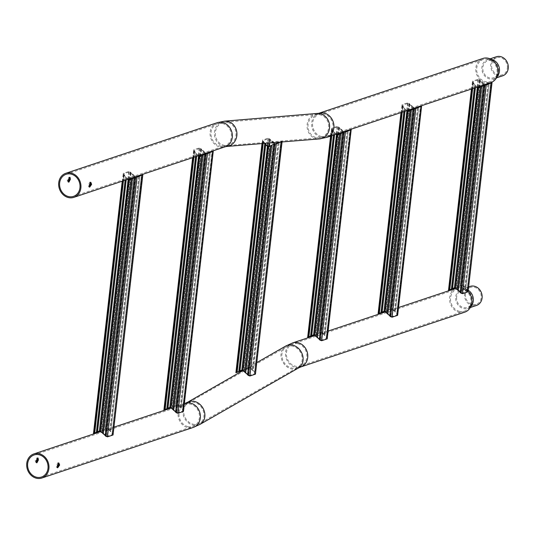 <?xml version="1.0" encoding="UTF-8"?>
<svg xmlns="http://www.w3.org/2000/svg" width="535" height="535" viewBox="0 0 535 535"><rect width="100%" height="100%" fill="white"/><g stroke="black" fill="none" stroke-linecap="round" stroke-linejoin="round"><path stroke-width="0.4" stroke-dasharray="2.67 2.01" d="M36.42 462.554L35.932 462.648L35.116 460.555L37.096 457.759L37.457 458.161M58.355 463.042L57.9 462.721L56.342 465.617L56.737 467.61L57.319 467.43M468.366 290.344A10.045 8.694 -108.5 0 0 466.654 289.482A10.045 8.694 -108.5 0 0 461.33 289.335A10.045 8.694 -108.5 0 0 455.746 296.771A10.045 8.694 -108.5 0 0 467.697 308.394A10.045 8.694 -108.5 0 0 471.863 305.077M468.225 291.588A12.693 10.981 -108.5 0 0 463.444 288.278A12.693 10.981 -108.5 0 0 462.14 287.877A12.693 10.981 -108.5 0 0 456.723 288.091A12.693 10.981 -108.5 0 0 449.667 297.48A12.693 10.981 -108.5 0 0 459.351 312.373A12.693 10.981 -108.5 0 0 464.768 312.159M470.138 286.392A10.045 8.694 -108.5 0 0 464.554 293.829A10.045 8.694 -108.5 0 0 476.504 305.452M456.669 296.992A8.988 7.778 -108.5 0 0 467.363 307.391A8.988 7.778 -108.5 0 0 471.088 304.422A8.988 7.778 -108.5 0 0 472.358 300.737A8.988 7.778 -108.5 0 0 466.426 290.472A8.988 7.778 -108.5 0 0 461.665 290.338A8.988 7.778 -108.5 0 0 456.669 296.992M465.477 294.049A8.988 7.778 -108.5 0 0 476.17 304.448A8.988 7.778 -108.5 0 0 481.166 297.794A8.988 7.778 -108.5 0 0 470.472 287.395A8.988 7.778 -108.5 0 0 465.477 294.049M459.465 311.35A11.63 10.065 -108.5 0 0 464.433 311.156A11.63 10.065 -108.5 0 0 469.248 307.317A11.63 10.065 -108.5 0 0 470.894 302.549A11.63 10.065 -108.5 0 0 463.216 289.261A11.63 10.065 -108.5 0 0 462.026 288.9A11.63 10.065 -108.5 0 0 457.057 289.094A11.63 10.065 -108.5 0 0 450.59 297.701A11.63 10.065 -108.5 0 0 459.465 311.35M90.335 182.382L89.88 182.06L88.322 184.956L88.71 186.949L89.298 186.768M68.393 181.893L67.912 181.987L67.096 179.894L69.075 177.098L69.43 177.5M492.815 59.853A10.045 8.694 -108.5 0 0 487.499 59.706A10.045 8.694 -108.5 0 0 481.915 67.142A10.045 8.694 -108.5 0 0 493.865 78.759A10.045 8.694 -108.5 0 0 498.025 75.442M482.884 58.455A12.693 10.981 -108.5 0 0 475.829 67.851A12.693 10.981 -108.5 0 0 485.512 82.738A12.693 10.981 -108.5 0 0 490.929 82.53M496.299 56.763A10.045 8.694 -108.5 0 0 490.715 64.2A10.045 8.694 -108.5 0 0 502.666 75.816M498.526 71.101A8.988 7.778 -108.5 0 0 492.588 60.843A8.988 7.778 -108.5 0 0 487.833 60.709A8.988 7.778 -108.5 0 0 482.837 67.363A8.988 7.778 -108.5 0 0 493.531 77.756A8.988 7.778 -108.5 0 0 497.249 74.793A8.988 7.778 -108.5 0 0 498.526 71.101M507.327 68.166A8.988 7.778 -108.5 0 0 496.634 57.767A8.988 7.778 -108.5 0 0 491.638 64.421A8.988 7.778 -108.5 0 0 502.332 74.813A8.988 7.778 -108.5 0 0 507.327 68.166M488.187 59.265A11.63 10.065 -108.5 0 0 483.219 59.459A11.63 10.065 -108.5 0 0 476.752 68.072A11.63 10.065 -108.5 0 0 485.626 81.721A11.63 10.065 -108.5 0 0 490.595 81.527A11.63 10.065 -108.5 0 0 495.41 77.682A11.63 10.065 -108.5 0 0 497.062 72.914A11.63 10.065 -108.5 0 0 489.378 59.632A11.63 10.065 -108.5 0 0 488.187 59.265M99.41 430.976L98.995 431.056M100.466 431.15L106.318 428.609L107.374 428.515L108.331 429.09L112.096 433.497L112.29 434.54L107.194 436.246L105.776 435.61L101.309 431.437L100.333 430.869L99.156 430.996M108.277 428.542L136.746 177.399L137.308 177.266L136.746 177.399L108.277 428.542L106.619 428.508L107.201 428.374L135.823 177.179L135.001 176.891L137.007 177.366L141.849 175.119L129.992 179.713M135.301 176.784L133.944 175.453L105.034 429.204L106.759 428.455M137.174 177.319L139.902 176.122L110.651 431.257L113.139 434.086L113.039 434.995M139.715 176.189L141.608 175.326L112.23 433.169M108.123 428.588L110.651 431.257M138.786 176.603L109.876 430.361M131.276 179.118L102.265 432.775M99.563 430.922L128.179 179.733L125.471 177.085L96.594 432.133M125.651 177.065L124.08 175.152L123.438 180.79M126.434 177.961L126.22 179.86M134.539 177.68L105.148 435.624M106.07 436.239L135.582 177.245M141.608 175.326L142.678 174.858L112.858 433.972M101.697 430.655L103.977 429.665L133.041 174.597L131.075 172.812L101.77 430.642L100.52 431.163M124.08 175.152L123.17 174.243L123.271 173.333L128.841 171.467L130.232 172.089L100.727 431.076M123.451 174.357L93.946 433.343M122.234 181.191L93.625 433.551M112.096 433.497L141.507 175.333L112.29 434.54L142.002 175.079M127.678 179.332L124.214 174.825L124.013 173.781L129.116 172.076L130.533 172.718L135.001 176.891M94.307 433.243L124.013 173.781L94.468 433.149M125.471 177.085L125.116 180.228M126.253 177.981L126.033 179.921M123.378 174.256L93.852 433.383M123.17 174.243L122.381 181.138M123.866 175.139L123.217 180.863M136.9 177.346L135.977 177.125L107.354 428.321M105.034 429.204L103.977 429.665M133.944 175.453L105.148 429.17M134.064 175.366L133.161 174.51L104.091 429.632M131.075 172.812L130.232 172.089M130.132 171.996L100.607 431.13M131.162 172.698L101.77 430.642M130.219 171.882L100.68 431.11M139.902 176.122L110.832 431.243M138.973 176.543L110.056 430.347M142.457 174.938L112.932 434.066M142.678 174.858L113.139 434.086M141.828 175.246L112.437 433.183M169.836 407.443L169.421 407.523M170.886 407.616L176.737 405.075L177.794 404.982L178.75 405.557L182.515 409.964L182.716 411.007L177.613 412.712L176.196 412.077L171.735 407.904L170.752 407.336L169.575 407.463M178.697 405.008L207.165 153.866L207.734 153.732L207.165 153.866L178.697 405.008L177.045 404.975L177.627 404.841L206.242 153.645L205.42 153.358L207.433 153.833L212.275 151.586L200.411 156.18M205.721 153.257L204.363 151.92L175.453 405.677L177.185 404.921M207.593 153.786L210.322 152.589L181.077 407.723L183.559 410.552L183.458 411.462M210.135 152.656L212.034 151.793L182.656 409.636M178.55 405.062L181.077 407.723M209.205 153.077L180.295 406.827M201.695 155.585L172.685 409.242M169.983 407.389L198.605 156.2L195.897 153.552L167.014 408.606M196.077 153.532L194.499 151.619L193.857 157.257M196.853 154.428L196.639 156.327M204.958 154.147L175.574 412.09M176.496 412.706L206.002 153.712M212.034 151.793L213.097 151.325L183.278 410.439M172.116 407.128L174.403 406.132L203.46 151.064L201.494 149.278L172.19 407.108L170.939 407.63M194.499 151.619L193.59 150.709L193.697 149.8L199.261 147.934L200.658 148.556L171.146 407.543M193.877 150.823L164.365 409.81M192.653 157.658L164.044 410.017M182.515 409.964L212.275 151.586L182.883 410.793L212.422 151.552M198.097 155.799L194.633 151.291L194.439 150.248L199.535 148.543L200.953 149.185L205.42 153.358M164.733 409.71L194.439 150.248L164.887 409.616M195.897 153.552L195.536 156.695M196.673 154.448L196.452 156.387M193.797 150.723L164.272 409.85M193.59 150.709L192.807 157.611M194.292 151.606L193.637 157.33M207.319 153.812L206.396 153.592L177.774 404.788M175.453 405.677L174.403 406.132M204.363 151.92L175.567 405.644M204.484 151.84L203.581 150.984L174.517 406.098M201.494 149.278L200.658 148.556M200.551 148.462L171.026 407.596M201.581 149.171L172.19 407.108M200.638 148.356L171.1 407.576M210.322 152.589L181.258 407.71M209.392 153.01L180.476 406.814M212.876 151.405L183.351 410.539M213.097 151.325L183.559 410.552M212.248 151.713L182.863 409.656M241.827 370.133L241.412 370.213M242.877 370.307L248.728 367.766L249.785 367.672L250.741 368.247L254.513 372.654L254.707 373.697L249.604 375.403L248.186 374.767L243.726 370.594L242.743 370.026L241.566 370.153M250.688 367.699L276.02 144.109L276.582 143.982L276.02 144.109L250.688 367.699L249.036 367.665L249.618 367.532L275.097 143.888L274.575 143.5M273.699 142.631L273.218 142.163L247.444 368.361L249.176 367.612M274.274 143.601L276.281 144.082L279.176 142.832L253.068 370.414L255.556 373.243L255.449 374.152M278.989 142.898L280.882 142.042L254.647 372.327M250.54 367.752L253.068 370.414M278.06 143.32L252.286 369.518M270.436 145.881L244.676 371.932M263.166 143.487L263.354 141.869L264.925 143.775L239.005 371.29M267.453 146.443L241.974 370.08M273.813 144.396L247.565 374.781M248.594 375.483L274.856 143.962M280.882 142.042L281.952 141.568L255.269 373.129M244.114 369.812L246.394 368.822L272.315 141.307L270.349 139.528L244.187 369.799L242.937 370.32M263.354 141.869L262.444 140.952L262.545 140.043L268.115 138.184L269.506 138.799L243.137 370.233M262.725 141.066L236.356 372.5M261.996 143.581L236.035 372.708M276.448 144.035L281.122 141.828L269.265 146.423M254.513 372.654L280.781 142.049L254.707 373.697L281.276 141.795M264.952 143.34L263.487 141.541L263.287 140.498L268.389 138.792L269.807 139.428L273.325 142.658M236.724 372.4L263.287 140.498L236.878 372.306M262.652 140.966L236.263 372.541M262.444 140.952L262.143 143.567M263.14 141.849L262.952 143.5M276.174 144.062L275.251 143.841L249.765 367.478M247.444 368.361L246.394 368.822M273.218 142.163L247.558 368.327M273.338 142.083L272.435 141.227L246.508 368.789M270.349 139.528L269.506 138.799M269.406 138.712L243.017 370.287M270.436 139.414L244.187 369.799M269.493 138.598L243.097 370.267M279.176 142.832L253.249 370.401M278.247 143.253L252.466 369.504M281.731 141.655L255.342 373.223M281.952 141.568L255.556 373.243M281.102 141.962L254.854 372.34M313.584 334.863L313.169 334.943M314.64 335.037L320.492 332.496L321.548 332.402L322.498 332.977L326.27 337.384L326.464 338.428L321.368 340.133L319.95 339.498L315.483 335.325L313.45 334.85M322.451 332.429L345.102 132.312L345.67 132.185L345.102 132.312L322.451 332.429L320.793 332.395L321.374 332.262L344.179 132.098L343.356 131.804L345.369 132.285L350.211 130.032L338.347 134.633M343.657 131.704L342.3 130.366L319.208 333.098L320.933 332.342M345.53 132.239L348.258 131.042L324.825 335.144L327.313 337.973L327.206 338.882M348.071 131.102L349.97 130.246L326.403 337.057M322.297 332.482L324.825 335.144M347.141 131.523L324.049 334.248M339.518 134.084L316.439 336.662M313.737 334.81L336.542 134.646L333.833 131.998L310.768 336.02M334.014 131.984L332.436 130.072L331.794 135.709M334.79 132.881L334.576 134.773M342.895 132.6L319.321 339.511M320.244 340.126L343.938 132.165M349.97 130.246L351.034 129.778L327.025 337.859M315.871 334.542L318.151 333.552L341.404 129.51L339.431 127.731L315.944 334.529L314.694 335.05M332.436 130.072L331.526 129.156L331.633 128.246L337.197 126.387L338.595 127.002L314.901 334.963M331.814 129.269L308.12 337.231M330.59 136.111L307.799 337.438M326.27 337.384L350.211 130.032L326.638 338.214L350.358 129.998M336.034 134.252L332.569 129.744L332.375 128.701L337.471 126.996L338.889 127.631L343.356 131.804M308.481 337.13L332.375 128.701L308.635 337.037M333.833 131.998L333.472 135.148M334.609 132.894L334.388 134.84M331.733 129.169L308.026 337.271M331.526 129.156L330.744 136.057M332.228 130.052L331.573 135.776M345.256 132.265L344.333 132.045L321.528 332.208M319.208 333.098L318.151 333.552M342.3 130.366L319.321 333.064M342.42 130.286L341.517 129.43L318.265 333.519M339.431 127.731L338.595 127.002M338.488 126.915L314.781 335.017M339.518 127.618L315.944 334.529M338.575 126.802L314.854 334.997M348.258 131.042L325.006 335.131M347.329 131.456L324.23 334.235M350.813 129.858L327.106 337.953M351.034 129.778L327.313 337.973M350.184 130.165L326.611 337.077M384.003 311.33L383.595 311.41M385.06 311.504L390.911 308.969L392.924 309.444L396.689 313.851L396.89 314.894L391.787 316.6L390.369 315.964L385.902 311.791L383.876 311.316M392.871 308.896L415.528 108.786L416.09 108.652L415.528 108.786L392.871 308.896L391.212 308.862L391.801 308.728L414.605 108.565L413.776 108.271L415.789 108.752L420.63 106.498L408.472 111.193M414.083 108.17L412.726 106.833L389.627 309.564L391.359 308.809M415.956 108.705L418.684 107.508L395.251 311.617L397.732 314.44L397.632 315.349M418.497 107.575L420.39 106.712L396.823 313.523M392.723 308.949L395.251 311.617M417.567 107.99L394.469 310.715M410.057 110.498L386.858 313.135M384.157 311.283L406.961 111.113L404.253 108.465L381.188 312.493M404.433 108.451L402.855 106.539L402.213 112.176M405.216 109.347L404.995 111.247M413.314 109.066L389.741 315.978M390.67 316.593L414.364 108.632M420.39 106.712L421.453 106.244L397.452 314.326M386.29 311.016L388.577 310.019L411.823 105.983L409.857 104.198L386.364 310.995L385.113 311.517M402.855 106.539L401.945 105.622L402.053 104.713L407.623 102.854L409.014 103.469L385.32 311.43M402.233 105.736L378.539 313.697M401.009 112.577L378.218 313.905M396.689 313.851L420.63 106.498L397.057 314.68L420.777 106.465M406.46 110.718L402.995 106.211L402.795 105.168L407.897 103.462L409.315 104.098L413.776 108.271M378.9 313.597L402.795 105.168L379.061 313.503M404.253 108.465L403.898 111.614M405.035 109.361L404.814 111.307M402.159 105.642L378.446 313.737M401.945 105.622L401.163 112.524M402.648 106.525L401.999 112.25M415.675 108.732L414.752 108.511L391.948 308.675M389.627 309.564L388.577 310.019M412.726 106.833L389.741 309.531M412.846 106.753L411.943 105.897L388.691 309.986M409.857 104.198L409.014 103.469M408.914 103.382L385.2 311.484M409.937 104.084L386.364 310.995M408.994 103.268L385.274 311.464M418.684 107.508L395.432 311.597M417.755 107.923L394.649 310.701M421.239 106.325L397.525 314.426M421.453 106.244L397.732 314.44M420.61 106.632L397.03 313.543M454.429 287.797L454.014 287.877M455.486 287.977L461.337 285.436L463.343 285.911L467.115 290.318L467.309 291.368L462.213 293.066L460.795 292.431L456.328 288.258L454.302 287.783M463.29 285.362L485.947 85.252L486.516 85.118L485.947 85.252L463.29 285.362L461.638 285.336L462.22 285.195L485.024 85.032L484.202 84.737L486.208 85.219L491.05 82.972L479.193 87.566M484.503 84.637L483.145 83.306L460.046 286.031L461.779 285.275M486.375 85.172L489.104 83.975L465.671 288.084L468.158 290.906L468.051 291.816M488.916 84.042L490.809 83.179L467.249 289.997M463.143 285.416L465.671 288.084M487.987 84.456L464.888 287.188M480.477 86.971L457.285 289.602M454.576 287.75L477.387 87.586L474.679 84.931L451.607 288.96M474.859 84.918L473.281 83.005L472.639 88.643M475.635 85.814L475.421 87.713M483.74 85.533L460.167 292.444M461.09 293.06L484.784 85.098M490.809 83.179L491.879 82.711L467.871 290.793M456.716 287.482L458.997 286.492L482.242 82.45L480.276 80.665L456.79 287.462L455.539 287.984M473.281 83.005L472.372 82.089L472.472 81.18L478.043 79.32L479.44 79.942L455.746 287.897M472.652 82.203L448.959 290.164M471.435 89.044L448.638 290.371M467.115 290.318L490.715 83.186L467.309 291.368L491.204 82.932M476.879 87.185L473.415 82.678L473.221 81.634L478.317 79.929L479.734 80.564L484.202 84.737M449.326 290.064L473.221 81.634L449.48 289.97M474.679 84.931L474.318 88.081M475.454 85.834L475.234 87.773M472.579 82.109L448.872 290.211M472.372 82.089L471.582 88.991M473.074 82.992L472.418 88.716M486.101 85.199L485.178 84.978L462.367 285.142M460.046 286.031L458.997 286.492M483.145 83.306L460.16 285.998M483.265 83.219L482.363 82.363L459.11 286.459M480.276 80.665L479.44 79.942M479.333 79.849L455.626 287.95M480.363 80.551L456.79 287.462M479.42 79.735L455.7 287.937M489.104 83.975L465.851 288.064M488.174 84.39L465.069 287.168M491.658 82.791L467.951 290.893M491.879 82.711L468.158 290.906M491.03 83.099L467.456 290.01M292.625 346.145A11.63 9.643 -119.8 0 0 286.265 346.954A11.63 9.643 -119.8 0 0 282.253 358.303A11.63 9.643 -119.8 0 0 291.468 367.96A11.63 9.643 -119.8 0 0 297.828 367.144A11.63 9.643 -119.8 0 0 301.834 355.802A11.63 9.643 -119.8 0 0 292.625 346.145M297.915 343.737A11.63 10.065 -108.5 0 0 292.946 343.931A11.63 10.065 -108.5 0 0 286.479 355.36A11.63 10.065 -108.5 0 0 295.353 366.187A11.63 10.065 -108.5 0 0 300.322 365.993A11.63 10.065 -108.5 0 0 306.796 354.571A11.63 10.065 -108.5 0 0 297.915 343.737M292.612 342.928A12.693 10.981 -108.5 0 0 285.556 355.394A12.693 10.981 -108.5 0 0 295.24 367.211A12.693 10.981 -108.5 0 0 300.657 366.997M285.737 346.038A12.693 10.519 -119.8 0 0 281.363 358.417A12.693 10.519 -119.8 0 0 291.414 368.949A12.693 10.519 -119.8 0 0 298.349 368.06M187.952 426.622A11.63 10.065 -108.5 0 0 192.914 426.428A11.63 10.065 -108.5 0 0 199.388 414.999A11.63 10.065 -108.5 0 0 190.507 404.172A11.63 10.065 -108.5 0 0 185.545 404.366A11.63 10.065 -108.5 0 0 179.071 415.795A11.63 10.065 -108.5 0 0 187.952 426.622M193.242 424.222A11.63 9.643 -119.8 0 0 199.602 423.406A11.63 9.643 -119.8 0 0 203.608 412.057A11.63 9.643 -119.8 0 0 194.399 402.4A11.63 9.643 -119.8 0 0 188.039 403.216A11.63 9.643 -119.8 0 0 184.033 414.565A11.63 9.643 -119.8 0 0 193.242 424.222M187.511 402.3A12.693 10.519 -119.8 0 0 183.144 414.678A12.693 10.519 -119.8 0 0 193.188 425.211A12.693 10.519 -119.8 0 0 200.13 424.322M185.21 403.363A12.693 10.981 -108.5 0 0 178.148 415.829A12.693 10.981 -108.5 0 0 187.832 427.646A12.693 10.981 -108.5 0 0 193.249 427.432M316.379 137.635A11.63 10.332 -94.6 0 0 319.281 137.863A11.63 10.332 -94.6 0 0 328.664 127.069A11.63 10.332 -94.6 0 0 320.298 114.898A11.63 10.332 -94.6 0 0 317.395 114.677A11.63 10.332 -94.6 0 0 308.013 125.471A11.63 10.332 -94.6 0 0 316.379 137.635M321.522 136.559A11.63 10.065 -108.5 0 0 326.484 136.365A11.63 10.065 -108.5 0 0 332.957 124.936A11.63 10.065 -108.5 0 0 324.076 114.109A11.63 10.065 -108.5 0 0 319.114 114.296A11.63 10.065 -108.5 0 0 312.641 125.725A11.63 10.065 -108.5 0 0 321.522 136.559M318.78 113.293A12.693 10.981 -108.5 0 0 311.718 125.765A12.693 10.981 -108.5 0 0 321.401 137.582A12.693 10.981 -108.5 0 0 326.818 137.368M317.308 113.621A12.693 11.268 -94.6 0 0 307.077 125.397A12.693 11.268 -94.6 0 0 316.198 138.672A12.693 11.268 -94.6 0 0 319.368 138.919M222.486 123.511A11.63 10.065 -108.5 0 0 217.518 123.705A11.63 10.065 -108.5 0 0 211.051 135.134A11.63 10.065 -108.5 0 0 219.925 145.961A11.63 10.065 -108.5 0 0 224.894 145.767A11.63 10.065 -108.5 0 0 231.361 134.338A11.63 10.065 -108.5 0 0 222.486 123.511M227.629 122.428A11.63 10.332 -94.6 0 0 224.727 122.207A11.63 10.332 -94.6 0 0 215.337 133.001A11.63 10.332 -94.6 0 0 223.704 145.172A11.63 10.332 -94.6 0 0 226.606 145.393A11.63 10.332 -94.6 0 0 235.995 134.599A11.63 10.332 -94.6 0 0 227.629 122.428M224.64 121.151A12.693 11.268 -94.6 0 0 214.401 132.927A12.693 11.268 -94.6 0 0 223.53 146.202A12.693 11.268 -94.6 0 0 226.693 146.45M217.183 122.702A12.693 10.981 -108.5 0 0 210.128 135.168A12.693 10.981 -108.5 0 0 219.811 146.985A12.693 10.981 -108.5 0 0 225.228 146.771M128.841 171.467L99.189 431.691M135.188 177.446L105.776 435.61M136.753 176.817L107.194 436.246M130.533 172.718L129.858 178.643M129.724 179.8L101.115 430.876M129.116 172.076L128.306 179.158M128.266 179.492L99.617 430.983M124.214 174.825L94.795 432.989M199.261 147.934L169.615 408.158M205.614 153.913L176.196 412.077M207.172 153.291L177.613 412.712M200.953 149.185L200.277 155.11M200.15 156.267L171.541 407.342M199.535 148.543L198.726 155.631M198.692 155.959L170.036 407.449M194.633 151.291L165.221 409.456M268.115 138.184L241.606 370.849M274.462 144.156L248.186 374.767M276.027 143.534L249.604 375.403M269.807 139.428L269.399 142.979M268.998 146.51L243.532 370.033M268.389 138.792L267.895 143.099M267.54 146.209L242.027 370.14M263.487 141.541L237.212 372.146M337.197 126.387L313.363 335.579M343.55 132.366L319.95 339.498M345.108 131.737L321.368 340.133M338.889 127.631L338.214 133.563M338.087 134.713L315.289 334.763M337.471 126.996L336.669 134.078M336.629 134.412L313.791 334.87M332.569 129.744L308.969 336.876M407.623 102.854L383.789 312.045M413.97 108.832L390.369 315.964M415.534 108.204L391.787 316.6M409.315 104.098L408.64 110.029M408.506 111.18L385.715 311.23M407.897 103.462L407.088 110.544M407.048 110.879L384.21 311.337M402.995 106.211L379.395 313.343M478.043 79.32L454.208 288.512M484.389 85.299L460.795 292.431M485.954 84.67L462.213 293.066M479.734 80.564L479.059 86.496M478.925 87.646L456.134 287.703M478.317 79.929L477.508 87.011M477.474 87.345L454.63 287.803M473.415 82.678L449.815 289.81M34.146 454.957L185.545 404.366L286.265 346.954L292.946 343.931L457.057 289.094M41.516 477.026L192.914 426.428L199.602 423.406L300.322 365.993L464.433 311.156M35.932 462.648L36.875 462.869M56.737 467.61L57.673 467.831M466.654 289.482L463.444 288.278M468.76 286.854L461.33 289.335M476.17 304.448L467.363 307.391M471.088 304.422L469.248 307.317M184.501 403.597L171.401 407.978M114.075 427.131L100.981 431.511M256.914 362.549L243.131 370.447M315.155 335.398L328.249 331.018M385.574 311.865L398.669 307.485M455.994 288.332L456.723 288.091M466.426 290.472L463.216 289.261M470.472 287.395L461.665 290.338M470.305 307.518L467.697 308.394M57.9 462.721L58.843 462.949M37.096 457.759L38.038 457.987M73.496 196.365L224.894 145.767L319.281 137.863L326.484 136.365L490.595 81.527M66.119 174.296L217.518 123.705L224.727 122.207L319.114 114.296L483.219 59.459M90.816 182.288L89.88 182.06M70.018 177.326L69.075 177.098M496.473 77.889L493.865 78.759M496.634 57.767L487.833 60.709M492.588 60.843L489.378 59.632M282.052 141.949L280.093 142.109M497.249 74.793L495.41 77.682M502.332 74.813L493.531 77.756M490.1 58.83L487.499 59.706M68.854 182.208L67.912 181.987M89.653 187.17L88.71 186.949"/><path stroke-width="0.8" d="M38.433 459.973L36.875 462.869L36.039 460.775L38.038 457.987L38.433 459.973M37.457 458.161L37.51 459.752L36.42 462.554M57.265 465.838L57.673 467.831L59.659 465.042L58.843 462.949L57.265 465.838M57.319 467.43L58.736 464.821L58.355 463.042M300.657 366.997L298.349 368.06A12.693 10.519 -119.8 0 0 302.723 355.688A12.693 10.519 -119.8 0 0 292.678 345.155A12.693 10.519 -119.8 0 0 285.737 346.038L292.612 342.928A12.693 10.981 -108.5 0 1 298.028 342.714A12.693 10.981 -108.5 0 1 307.719 354.531A12.693 10.981 -108.5 0 1 300.657 366.997L464.768 312.159A12.693 10.981 -108.5 0 0 470.024 307.973L471.863 305.077A10.045 8.694 -108.5 0 0 473.281 300.958A10.045 8.694 -108.5 0 0 468.366 290.344M470.024 307.973A12.693 10.981 -108.5 0 0 471.816 302.77A12.693 10.981 -108.5 0 0 468.225 291.588M470.305 307.518L476.504 305.452A10.045 8.694 -108.5 0 0 482.088 298.015A10.045 8.694 -108.5 0 0 470.138 286.392L468.76 286.854M39.108 454.763A11.63 10.065 -108.5 0 0 34.146 454.957A11.63 10.065 -108.5 0 0 27.673 466.386A11.63 10.065 -108.5 0 0 36.554 477.22A11.63 10.065 -108.5 0 0 41.516 477.026A11.63 10.065 -108.5 0 0 47.989 465.597A11.63 10.065 -108.5 0 0 39.108 454.763M36.433 478.236A12.693 10.981 -108.5 0 0 41.85 478.029A12.693 10.981 -108.5 0 0 48.912 465.557A12.693 10.981 -108.5 0 0 39.229 453.747A12.693 10.981 -108.5 0 0 33.805 453.954A12.693 10.981 -108.5 0 0 26.75 466.42A12.693 10.981 -108.5 0 0 36.433 478.236M89.298 186.768L90.709 184.16L90.335 182.382M91.632 184.381L90.816 182.288L89.245 185.177L89.653 187.17L91.632 184.381M69.43 177.5L69.483 179.091L68.393 181.893M68.019 180.114L70.018 177.326L70.406 179.312L68.854 182.208L68.019 180.114M318.78 113.293A12.693 10.981 -108.5 0 1 324.197 113.086A12.693 10.981 -108.5 0 1 333.88 124.902A12.693 10.981 -108.5 0 1 326.818 137.368L490.929 82.53A12.693 10.981 -108.5 0 0 496.186 78.337L498.025 75.442A10.045 8.694 -108.5 0 0 499.449 71.322A10.045 8.694 -108.5 0 0 492.815 59.853L489.605 58.643A12.693 10.981 -108.5 0 0 488.301 58.248A12.693 10.981 -108.5 0 0 482.884 58.455L318.78 113.293L224.64 121.151L217.183 122.702L65.785 173.293A12.693 10.981 -108.5 0 0 58.73 185.759A12.693 10.981 -108.5 0 0 68.413 197.575A12.693 10.981 -108.5 0 0 73.83 197.368A12.693 10.981 -108.5 0 0 80.885 184.896A12.693 10.981 -108.5 0 0 71.202 173.086A12.693 10.981 -108.5 0 0 65.785 173.293M496.186 78.337A12.693 10.981 -108.5 0 0 497.985 73.134A12.693 10.981 -108.5 0 0 489.605 58.643M496.473 77.889L502.666 75.816A10.045 8.694 -108.5 0 0 508.25 68.38A10.045 8.694 -108.5 0 0 496.299 56.763L490.1 58.83M68.527 196.559A11.63 10.065 -108.5 0 0 73.496 196.365A11.63 10.065 -108.5 0 0 79.962 184.936A11.63 10.065 -108.5 0 0 71.088 174.102A11.63 10.065 -108.5 0 0 66.119 174.296A11.63 10.065 -108.5 0 0 59.652 185.725A11.63 10.065 -108.5 0 0 68.527 196.559M99.563 430.922L93.625 433.551L100.727 431.076M131.276 179.118L128.955 180.001L100.333 431.197L99.41 430.976L128.179 179.733M102.366 432.868L100.333 431.197M129.691 179.813L129.102 179.954L100.486 431.143L94.468 433.149M123.438 180.79L94.702 432.996M126.22 179.86L97.524 431.718M105.234 435.51L103.268 433.724L132.326 178.657L134.613 177.667M112.858 433.972L113.039 434.995L107.468 436.854L106.07 436.239M142.832 174.738L113.039 434.995L142.684 174.771L135.582 177.245M135.027 176.918L135.502 177.266M129.992 179.713L127.979 179.232M99.303 430.956L94.795 432.989M128.955 180.001L128.032 179.78M125.116 180.228L96.407 432.2M126.033 179.921L97.337 431.785M122.381 181.138L93.632 433.464M123.217 180.863L94.481 433.076M103.148 433.811L132.212 178.69L131.162 179.151L102.245 432.955L103.268 433.724M135.629 177.212L106.09 436.44L105.148 435.624L134.539 177.68L135.629 177.212L106.09 436.44M169.983 407.389L164.044 410.017L171.146 407.543M201.695 155.585L199.374 156.467L170.759 407.663L169.836 407.443L198.605 156.2M172.785 409.342L170.759 407.663M200.11 156.28L199.528 156.421L170.906 407.61L164.887 409.616M193.857 157.257L165.121 409.462M196.639 156.327L167.943 408.185M175.654 411.977L173.688 410.198L202.752 155.123L205.032 154.133M183.278 410.439L183.458 411.462L177.887 413.321L176.496 412.706M213.258 151.204L183.458 411.462L213.104 151.238L206.002 153.712M205.447 153.385L205.922 153.732M200.411 156.18L198.405 155.698M169.722 407.423L165.221 409.456M199.374 156.467L198.452 156.247M195.536 156.695L166.826 408.666M196.452 156.387L167.756 408.252M192.807 157.611L164.058 409.93M193.637 157.33L164.9 409.542M173.567 410.278L202.638 155.157L201.581 155.618L172.665 409.422L173.688 410.198M206.049 153.679L176.517 412.906L175.574 412.09L204.958 154.147L206.049 153.679L176.517 412.906M241.974 370.08L236.035 372.708L243.137 370.233M270.549 145.828L268.229 146.717L242.75 370.354L241.827 370.133L267.453 146.443L265.708 144.671L239.934 370.875M273.218 142.163L274.776 143.982M244.776 372.026L242.75 370.354M268.965 146.53L268.376 146.664L242.897 370.3M265.708 144.671L264.584 143.367M263.166 143.487L237.112 372.153M247.645 374.667L245.679 372.882L271.599 145.366L273.887 144.376M255.269 373.129L255.449 374.152L249.878 376.011L248.487 375.396M282.105 141.447L255.449 374.152L281.958 141.487L274.856 143.962M273.325 142.658L274.274 143.601M241.713 370.113L236.871 372.367L242.877 370.307M237.212 372.146L236.878 372.306M269.265 146.423L267.253 145.948L264.952 143.34M268.229 146.717L267.306 146.496M264.745 143.795L238.817 371.357M265.527 144.691L239.747 370.942M262.143 143.567L236.049 372.621M262.952 143.5L236.891 372.233M245.558 372.969L271.486 145.406L270.436 145.861L244.655 372.113L245.679 372.882M274.903 143.928L248.507 375.597L247.565 374.781L273.813 144.396L274.903 143.928L248.507 375.597M313.737 334.81L307.799 337.438L314.901 334.963M339.631 134.031L337.311 134.92L314.506 335.084L313.584 334.863L336.542 134.646M316.539 336.762L314.506 335.084M338.046 134.733L337.465 134.867L314.66 335.03L308.635 337.037M331.794 135.709L308.869 336.883M334.576 134.773L311.698 335.605M319.408 339.397L317.436 337.618L340.688 133.576L342.968 132.58M327.025 337.859L327.206 338.882L321.642 340.741L320.244 340.126M351.194 129.657L327.206 338.882L351.04 129.691L343.938 132.165M343.383 131.831L343.858 132.185M338.347 134.633L336.341 134.151M313.47 334.843L308.969 336.876M337.311 134.92L336.388 134.7M333.472 135.148L310.581 336.087M334.388 134.84L311.51 335.672M330.744 136.057L307.806 337.351M331.573 135.776L308.655 336.963M317.322 337.699L340.574 133.61L339.518 134.064L316.419 336.843L317.436 337.618M343.985 132.132L320.264 340.327L319.321 339.511L342.895 132.6L343.985 132.132L320.264 340.327M384.157 311.283L378.218 313.905L385.32 311.43M410.057 110.498L407.737 111.387L384.926 311.551L384.003 311.33L406.961 111.113M386.959 313.229L384.926 311.551M408.466 111.2L407.884 111.333L385.08 311.504L379.061 313.503M402.213 112.176L379.295 313.349M404.995 111.247L382.117 312.072M389.828 315.864L387.862 314.085L411.107 110.043L413.394 109.053M397.452 314.326L397.632 315.349L392.061 317.208L390.67 316.593M421.613 106.124L397.632 315.349L421.466 106.157L414.364 108.632M413.809 108.297L414.277 108.652M408.773 111.099L406.76 110.618M383.896 311.31L379.395 313.343M407.737 111.387L406.814 111.166M403.898 111.614L381 312.56M404.814 111.307L381.93 312.139M401.163 112.524L378.225 313.824M401.999 112.25L379.074 313.43M387.741 314.165L410.994 110.076L409.944 110.538L386.838 313.309L387.862 314.085M414.411 108.598L390.684 316.794L389.741 315.978L413.314 109.066L414.411 108.598L390.684 316.794M454.576 287.75L448.638 290.371L455.746 287.897M480.477 86.971L478.156 87.854L455.352 288.017L454.429 287.797L477.387 87.586M457.378 289.696L455.352 288.017M478.892 87.666L478.31 87.807L455.499 287.97L449.48 289.97M472.639 88.643L449.714 289.816M475.421 87.713L452.536 288.539M460.247 292.331L458.281 290.552L481.533 86.51L483.814 85.52M467.871 290.793L468.051 291.816L462.487 293.675L461.09 293.06M492.033 82.591L468.051 291.816L491.886 82.624L484.784 85.098M484.228 84.771L484.703 85.118M479.193 87.566L477.18 87.085M454.315 287.776L449.815 289.81M478.156 87.854L477.233 87.633M474.318 88.081L451.42 289.027M475.234 87.773L452.349 288.606M471.582 88.991L448.651 290.291M472.418 88.716L449.494 289.903M458.161 290.632L481.42 86.543L480.363 87.004L457.264 289.776L458.281 290.552M484.83 85.065L461.11 293.26L460.167 292.444L483.74 85.533L484.83 85.065L461.11 293.26M298.349 368.06L200.13 424.322A12.693 10.519 -119.8 0 0 204.497 411.943A12.693 10.519 -119.8 0 0 194.452 401.41A12.693 10.519 -119.8 0 0 187.511 402.3L184.501 403.597M200.13 424.322L193.249 427.432A12.693 10.981 -108.5 0 0 200.311 414.966A12.693 10.981 -108.5 0 0 190.627 403.149A12.693 10.981 -108.5 0 0 185.21 403.363M326.818 137.368L319.368 138.919A12.693 11.268 -94.6 0 0 329.607 127.143A12.693 11.268 -94.6 0 0 320.478 113.868A12.693 11.268 -94.6 0 0 317.308 113.621M280.093 142.109L226.693 146.45A12.693 11.268 -94.6 0 0 236.931 134.673A12.693 11.268 -94.6 0 0 227.803 121.398A12.693 11.268 -94.6 0 0 224.64 121.151M226.693 146.45L225.228 146.771A12.693 10.981 -108.5 0 0 232.284 134.305A12.693 10.981 -108.5 0 0 222.6 122.488A12.693 10.981 -108.5 0 0 217.183 122.702M137.114 176.63L107.468 436.854M129.858 178.643L129.724 179.8M128.306 179.158L128.266 179.492M99.617 430.983L99.557 431.504M207.54 153.104L177.887 413.321M200.277 155.11L200.15 156.267M170.036 407.449L169.976 407.971M276.388 143.347L249.878 376.011M269.399 142.979L268.998 146.51M267.895 143.099L267.54 146.209M242.027 370.14L241.967 370.661M345.476 131.55L321.642 340.741M338.214 133.563L338.087 134.713M336.669 134.078L336.629 134.412M313.791 334.87L313.731 335.391M415.896 108.016L392.061 317.208M408.64 110.029L408.506 111.18M407.088 110.544L407.048 110.879M384.21 311.337L384.15 311.858M486.322 84.483L462.487 293.675M479.059 86.496L478.925 87.646M477.508 87.011L477.474 87.345M454.63 287.803L454.569 288.325M193.249 427.432L41.85 478.029M171.401 407.978L114.075 427.131M100.981 431.511L33.805 453.954M285.737 346.038L256.914 362.549M243.131 370.447L187.511 402.3M292.612 342.928L315.155 335.398M328.249 331.018L385.574 311.865M398.669 307.485L455.994 288.332M225.228 146.771L73.83 197.368M319.368 138.919L282.052 141.949M122.234 181.191L93.478 433.584M192.653 157.658L163.897 410.051M261.996 143.581L235.888 372.741M330.59 136.111L307.645 337.471M401.009 112.577L378.071 313.938M471.435 89.044L448.49 290.411"/></g></svg>
